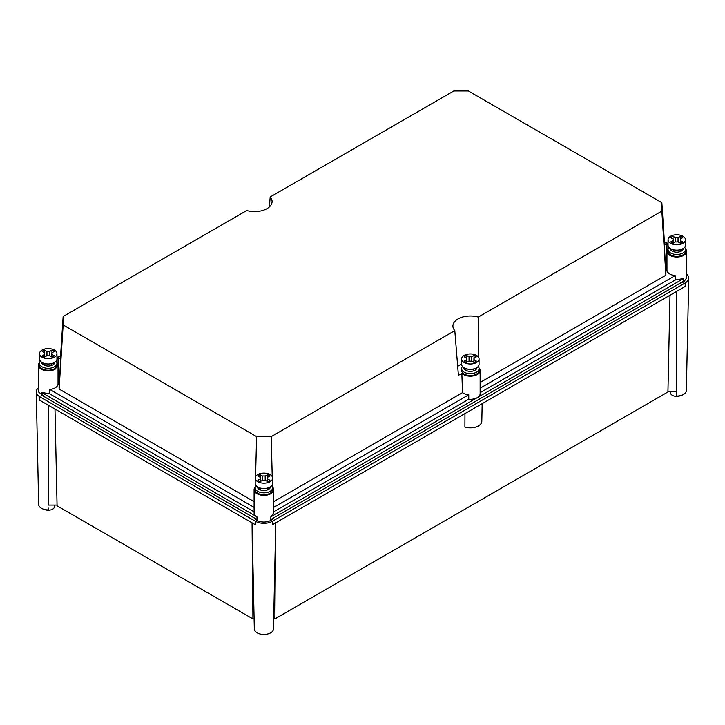 <?xml version="1.0" encoding="UTF-8"?>
<svg xmlns="http://www.w3.org/2000/svg" width="725" height="725" viewBox="0 0 725 725"><rect width="100%" height="100%" fill="white"/><g stroke="black" fill="none" stroke-linecap="round" stroke-linejoin="round"><path stroke-width="1.09" d="M38.425 387.902A11.981 6.915 0 0 0 36.25 391.962A11.981 6.915 0 0 0 39.757 396.765L255.436 521.284A11.981 6.915 0 0 0 272.382 521.284L685.243 282.922A11.981 6.915 0 0 0 688.75 278.119A11.981 6.915 0 0 0 686.575 274.05M36.25 391.962L38.652 504.455A9.579 5.528 0 0 0 41.461 508.298A9.579 5.528 0 0 0 48.231 509.92L48.231 508.007M39.757 396.765L39.812 400.3L255.49 524.818L255.436 521.284M254.33 628.974A9.579 5.528 0 0 1 254.33 628.91L252.064 522.834L254.33 628.974A9.579 5.528 0 0 0 260.293 634.031A9.579 5.528 0 0 0 270.679 632.816A9.579 5.528 0 0 0 273.479 628.974A9.579 5.528 0 0 0 273.479 628.91L275.754 522.834L273.479 628.974M272.382 521.284L272.328 524.818L685.188 286.447L685.243 282.922M688.75 278.119L686.348 390.612A9.579 5.528 0 0 1 676.769 396.077L676.76 291.314M667.952 391.237L676.769 391.246L676.769 394.164M57.048 505.089L48.231 505.089L48.231 405.157M54.991 409.054L57.067 505.832L252.934 618.914L252.073 523.604M254.112 618.914L252.934 618.914M670.009 295.211L667.933 391.989L274.884 618.914L273.697 618.914M54.493 505.089L54.493 506.612A6.262 3.616 180 0 1 52.662 509.168A6.262 3.616 180 0 1 44.316 509.439M267.824 633.958A6.262 3.616 180 0 1 259.994 633.958M274.884 618.914L275.736 523.604M482.179 403.653L481.808 421.307A11.473 6.625 0 0 1 464.906 427.061L464.961 413.594M680.684 395.587A6.262 3.616 180 0 1 674.06 396.031A6.262 3.616 180 0 1 670.507 392.769L670.507 391.237M478.935 367.811A9.806 5.664 180 0 1 480.14 370.529A9.806 5.664 180 0 1 474.087 375.758A9.806 5.664 180 0 1 463.402 374.535A9.806 5.664 180 0 1 461.852 373.366L458.408 375.351L454.811 330.627L271.204 436.631L272.237 476.669M480.14 370.529L480.14 393.657A9.806 5.664 180 0 1 477.267 397.663A9.806 5.664 180 0 1 468.749 399.239L468.749 394.79A9.806 5.664 180 0 1 463.402 393.213A9.806 5.664 180 0 1 462.523 392.633L461.852 373.366M461.626 363.796L457.665 366.388M462.523 392.633L273.706 501.646M468.749 394.79L273.706 507.4M468.749 399.239L273.706 511.841M255.309 487.001A9.806 5.664 0 0 0 254.103 489.71A9.806 5.664 0 0 0 256.976 493.716A9.806 5.664 0 0 0 267.661 494.939A9.806 5.664 0 0 0 273.706 489.71L273.706 512.838L270.842 516.843L683.702 278.472L675.174 280.058L480.14 392.66M480.14 388.21L675.174 275.609L675.174 280.058M675.174 275.609A9.806 5.664 180 0 1 666.964 270.026M480.14 382.456L665.903 275.21L665.903 270.969L666.964 270.969L666.964 242.938L664.227 242.938L664.227 244.823L666.964 244.823M272.5 486.964L272.437 484.517M665.903 275.21L661.853 211.093L661.853 202.665L468.395 90.969L453.796 90.969L270.189 196.973L269.401 206.906M478.645 357.452L478.246 317.097L661.853 211.093M478.246 317.097A17.418 10.059 0 0 0 452.926 326.431A17.418 10.059 0 0 0 454.811 330.627M255.581 476.669L256.605 436.631L271.204 436.631M255.318 486.964L255.381 484.517M254.103 489.71L254.103 512.838A9.806 5.664 0 0 0 256.976 516.843L41.298 392.325L49.826 393.902L49.826 389.461A9.806 5.664 180 0 0 55.163 387.875A9.806 5.664 180 0 0 58.036 383.869M273.706 489.71A9.806 5.664 0 0 0 272.509 487.001M254.566 518.121L256.976 520.396A9.806 5.664 0 0 0 273.243 518.121M270.842 516.843L270.842 519.508L683.702 281.146L683.702 278.472M668.169 248.63A9.806 5.664 0 0 0 666.964 251.348A9.806 5.664 0 0 0 673.018 256.577A9.806 5.664 0 0 0 683.702 255.354A9.806 5.664 0 0 0 686.575 251.348A9.806 5.664 0 0 0 685.37 248.63M665.903 270.969L664.227 244.823M664.481 242.938L661.853 202.665M60.519 356.782L63.148 316.508L246.754 210.504A17.418 10.059 0 0 0 272.074 201.913A17.418 10.059 0 0 0 270.189 196.973M63.148 316.508L63.148 324.936L256.605 436.631M686.575 251.348L686.575 278.028L683.702 282.034L679.751 283.421M45.249 397.264L38.425 391.881L38.425 365.192A9.806 5.664 0 0 0 44.479 370.421A9.806 5.664 0 0 0 55.163 369.197L58.036 365.192L56.831 362.482M254.103 501.646L59.097 389.053L63.148 324.936M59.097 384.812L60.773 358.667L60.773 356.782L58.036 356.782L58.036 384.812L59.097 384.812L59.097 389.053M254.103 507.4L49.826 389.461M254.103 511.841L49.826 393.902M256.976 516.843L256.976 519.508L41.298 394.989L41.298 392.325M39.63 362.482A9.806 5.664 0 0 0 38.425 365.192M58.036 358.667L60.773 358.667M40.364 361.132A8.718 5.03 0 0 0 39.522 363.288L39.522 365.192A8.718 5.03 0 0 0 44.896 369.841A8.718 5.03 0 0 0 54.393 368.753A8.718 5.03 0 0 0 56.949 365.192L56.949 363.288A8.718 5.03 0 0 0 56.106 361.132M39.522 363.288A8.718 5.03 0 0 0 44.896 367.938A8.718 5.03 0 0 0 54.393 366.841A8.718 5.03 0 0 0 56.949 363.288M54.765 362.301A6.534 3.77 180 0 1 53.858 364.177A6.534 3.77 180 0 1 52.852 364.929A6.534 3.77 180 0 1 51.547 365.509A6.534 3.77 180 0 1 44.914 365.509A6.534 3.77 180 0 1 42.603 364.177A6.534 3.77 180 0 1 41.697 362.301M52.463 363.37L53.858 364.177L53.858 362.808M43.998 363.37L42.603 364.177L42.603 362.808M51.946 354.153L51.547 356.881M44.515 354.153L44.914 356.881M44.914 363.624L44.914 365.509M51.547 363.624L51.547 365.509M51.946 350.148L49.508 351.562A3.815 2.202 0 0 0 46.953 351.562L44.515 350.148A7.078 4.087 0 0 0 43.228 350.737A7.078 4.087 0 0 0 42.204 351.489L44.642 352.894A3.815 2.202 0 0 0 44.415 353.628A3.815 2.202 0 0 0 44.642 354.371L42.204 355.776A7.078 4.087 0 0 0 44.515 357.108L46.953 355.703A3.815 2.202 0 0 0 49.508 355.703L51.946 357.108A7.078 4.087 0 0 0 53.242 356.519A7.078 4.087 0 0 0 54.257 355.776L51.819 354.371A3.815 2.202 0 0 0 52.046 353.628A3.815 2.202 0 0 0 51.819 352.894L54.257 351.489A7.078 4.087 0 0 0 51.946 350.148L51.946 352.821M51.819 357.035L51.819 352.894M49.508 355.703L49.508 351.562M46.953 355.703L46.953 351.562M44.515 350.148L44.515 352.821M44.642 357.035L44.642 352.894M39.522 353.628L39.522 358.966A8.718 5.03 0 0 0 42.068 362.527A8.718 5.03 0 0 0 51.566 363.615A8.718 5.03 0 0 0 56.949 358.966L56.949 353.628A8.718 5.03 0 0 0 54.393 350.075A8.718 5.03 0 0 0 44.896 348.979A8.718 5.03 0 0 0 39.522 353.628A8.718 5.03 0 0 0 42.068 357.189A8.718 5.03 0 0 0 51.566 358.277A8.718 5.03 0 0 0 56.949 353.628M256.034 485.641A8.718 5.03 0 0 0 255.191 487.807L255.191 489.71A8.718 5.03 0 0 0 260.574 494.359A8.718 5.03 0 0 0 270.072 493.272A8.718 5.03 0 0 0 272.618 489.71L272.618 487.807A8.718 5.03 0 0 0 271.775 485.641M255.191 487.807A8.718 5.03 0 0 0 260.574 492.456A8.718 5.03 0 0 0 270.072 491.36A8.718 5.03 0 0 0 272.618 487.807M270.443 486.81A6.534 3.77 180 0 1 269.537 488.695A6.534 3.77 180 0 1 268.531 489.448A6.534 3.77 180 0 1 267.226 490.028A6.534 3.77 180 0 1 260.583 490.028A6.534 3.77 180 0 1 258.272 488.695A6.534 3.77 180 0 1 257.366 486.81M268.132 487.889L269.537 488.695L269.537 487.327M259.677 487.889L258.272 488.695L258.272 487.327M267.625 478.672L267.226 481.4M260.193 478.672L260.583 481.4M260.583 488.142L260.583 490.028M267.226 488.142L267.226 490.028M267.625 474.667L265.187 476.08A3.815 2.202 0 0 0 262.622 476.08L260.193 474.667A7.078 4.087 0 0 0 258.897 475.256A7.078 4.087 0 0 0 257.882 476.008L260.311 477.412A3.815 2.202 0 0 0 260.094 478.147A3.815 2.202 0 0 0 260.311 478.89L257.882 480.294A7.078 4.087 0 0 0 260.193 481.627L262.622 480.222A3.815 2.202 0 0 0 265.187 480.222L267.625 481.627A7.078 4.087 0 0 0 268.912 481.037A7.078 4.087 0 0 0 269.936 480.294L267.498 478.89A3.815 2.202 0 0 0 267.715 478.147A3.815 2.202 0 0 0 267.498 477.412L269.936 476.008A7.078 4.087 0 0 0 267.625 474.667L267.625 477.34M267.498 481.554L267.498 477.412M265.187 480.222L265.187 476.08M262.622 480.222L262.622 476.08M260.193 474.667L260.193 477.34M260.311 481.554L260.311 477.412M255.191 478.147L255.191 483.484A8.718 5.03 0 0 0 257.747 487.046A8.718 5.03 0 0 0 267.244 488.133A8.718 5.03 0 0 0 272.618 483.484L272.618 478.147A8.718 5.03 0 0 0 270.072 474.594A8.718 5.03 0 0 0 260.574 473.498A8.718 5.03 0 0 0 255.191 478.147A8.718 5.03 0 0 0 257.747 481.708A8.718 5.03 0 0 0 267.244 482.796A8.718 5.03 0 0 0 272.618 478.147M668.894 247.279A8.718 5.03 0 0 0 668.051 249.436L668.051 251.348A8.718 5.03 0 0 0 673.434 255.998A8.718 5.03 0 0 0 682.932 254.91A8.718 5.03 0 0 0 685.478 251.348L685.478 249.436A8.718 5.03 0 0 0 684.636 247.279M668.051 249.436A8.718 5.03 0 0 0 673.434 254.085A8.718 5.03 0 0 0 682.932 252.998A8.718 5.03 0 0 0 685.478 249.436M683.303 248.448A6.534 3.77 180 0 1 682.397 250.333A6.534 3.77 180 0 1 681.391 251.086A6.534 3.77 180 0 1 680.086 251.666A6.534 3.77 180 0 1 673.452 251.666A6.534 3.77 180 0 1 671.142 250.333A6.534 3.77 180 0 1 670.235 248.448M681.002 249.518L682.397 250.333L682.397 248.965M672.537 249.518L671.142 250.333L671.142 248.965M680.485 240.31L680.086 243.038M673.054 240.31L673.452 243.038M673.452 249.772L673.452 251.666M680.086 249.772L680.086 251.666M680.485 236.305L678.047 237.709A3.815 2.202 0 0 0 675.492 237.709L673.054 236.305A7.078 4.087 0 0 0 671.758 236.894A7.078 4.087 0 0 0 670.743 237.637L673.181 239.051A3.815 2.202 0 0 0 672.954 239.785A3.815 2.202 0 0 0 673.181 240.528L670.743 241.932A7.078 4.087 0 0 0 673.054 243.265L675.492 241.86A3.815 2.202 0 0 0 678.047 241.86L680.485 243.265A7.078 4.087 0 0 0 681.772 242.676A7.078 4.087 0 0 0 682.796 241.932L680.358 240.528A3.815 2.202 0 0 0 680.585 239.785A3.815 2.202 0 0 0 680.358 239.051L682.796 237.637A7.078 4.087 0 0 0 680.485 236.305L680.485 238.978M680.358 243.192L680.358 239.051M678.047 241.86L678.047 237.709M675.492 241.86L675.492 237.709M673.054 236.305L673.054 238.978M673.181 243.192L673.181 239.051M668.051 239.785L668.051 245.123A8.718 5.03 0 0 0 670.607 248.684A8.718 5.03 0 0 0 680.104 249.772A8.718 5.03 0 0 0 685.478 245.123L685.478 239.785A8.718 5.03 0 0 0 682.932 236.232A8.718 5.03 0 0 0 673.434 235.136A8.718 5.03 0 0 0 668.051 239.785A8.718 5.03 0 0 0 670.607 243.346A8.718 5.03 0 0 0 680.104 244.434A8.718 5.03 0 0 0 685.478 239.785M462.468 366.46A8.718 5.03 0 0 0 461.626 368.626L461.626 370.529A8.718 5.03 0 0 0 467 375.178A8.718 5.03 0 0 0 476.497 374.091A8.718 5.03 0 0 0 479.053 370.529L479.053 368.626A8.718 5.03 0 0 0 478.21 366.46M461.626 368.626A8.718 5.03 0 0 0 467 373.275A8.718 5.03 0 0 0 476.497 372.179A8.718 5.03 0 0 0 479.053 368.626M476.869 367.629A6.534 3.77 180 0 1 475.972 369.514A6.534 3.77 180 0 1 474.957 370.267A6.534 3.77 180 0 1 473.661 370.847A6.534 3.77 180 0 1 467.018 370.847A6.534 3.77 180 0 1 464.707 369.514A6.534 3.77 180 0 1 463.801 367.629M474.567 368.708L475.972 369.514L475.972 368.146M466.112 368.708L464.707 369.514L464.707 368.146M474.05 359.491L473.661 362.219M466.619 359.491L467.018 362.219M467.018 368.952L467.018 370.847M473.661 368.952L473.661 370.847M474.05 355.486L471.622 356.89A3.815 2.202 0 0 0 469.057 356.89L466.619 355.486A7.078 4.087 0 0 0 465.332 356.075A7.078 4.087 0 0 0 464.308 356.827L466.746 358.232A3.815 2.202 0 0 0 466.528 358.966A3.815 2.202 0 0 0 466.746 359.709L464.308 361.113A7.078 4.087 0 0 0 466.619 362.446L469.057 361.041A3.815 2.202 0 0 0 471.622 361.041L474.05 362.446A7.078 4.087 0 0 0 475.346 361.857A7.078 4.087 0 0 0 476.361 361.113L473.933 359.709A3.815 2.202 0 0 0 474.15 358.966A3.815 2.202 0 0 0 473.933 358.232L476.361 356.827A7.078 4.087 0 0 0 474.05 355.486L474.05 358.159M473.933 362.373L473.933 358.232M471.622 361.041L471.622 356.89M469.057 361.041L469.057 356.89M466.619 355.486L466.619 358.159M466.746 362.373L466.746 358.232M461.626 358.966L461.626 364.303A8.718 5.03 0 0 0 464.172 367.865A8.718 5.03 0 0 0 473.67 368.952A8.718 5.03 0 0 0 479.053 364.303L479.053 358.966A8.718 5.03 0 0 0 476.497 355.413A8.718 5.03 0 0 0 467 354.317A8.718 5.03 0 0 0 461.626 358.966A8.718 5.03 0 0 0 464.172 362.527A8.718 5.03 0 0 0 473.67 363.615A8.718 5.03 0 0 0 479.053 358.966"/></g></svg>
